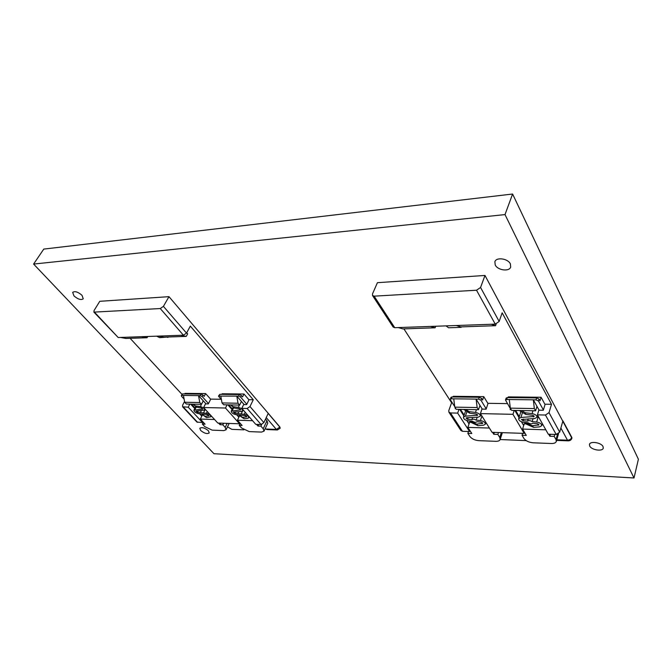 <?xml version="1.0" encoding="UTF-8"?>
<svg xmlns="http://www.w3.org/2000/svg" width="672" height="672" viewBox="0 0 672 672"><rect width="100%" height="100%" fill="white"/><g stroke="black" fill="none" stroke-linecap="round" stroke-linejoin="round"><path stroke-width="1.01" d="M505.008 214.586L634.007 477.977L213.982 453.718L33.6 264.062L505.008 214.586L512.602 194.023L638.4 459.236L634.007 477.977M495.222 264.986C497.65 270.337 509.351 271.916 510.686 267.036L510.367 263.878C507.99 258.485 496.205 256.889 494.878 261.736L495.222 264.986M589.705 446.032C591.461 450.03 602.666 451.769 603.263 448.106L603.036 446.569C601.322 442.546 590.033 440.807 589.462 444.452L589.705 446.032M73.945 295.898C77.918 299.292 81.018 300.266 83.252 298.822L82.009 295.31C78.036 291.892 74.928 290.909 72.677 292.345L73.945 295.898M200.634 430.458C204.296 433.381 207.161 434.213 209.236 432.936L208.421 430.769C204.767 427.837 201.886 427.006 199.802 428.274L200.634 430.458M484.982 275.453L480.564 287.482L476.524 290.228L374.136 296.159L372.506 295.512L372.498 293.916L377.429 282.677L484.982 275.453L571.897 438.228C571.309 439.916 570.091 440.782 568.252 440.832L556.618 440.395M571.914 438.161L571.796 437.22M168.983 296.663L163.414 306.365L160.264 308.549L93.895 312.119L94.088 310.498L99.767 301.308L168.983 296.663L279.863 426.98L280.182 428.232L277.376 429.962L266.944 429.568L265.188 428.618M280.199 428.173L279.863 426.98M33.6 264.062L43.772 249.094L512.602 194.023M480.564 287.482L499.162 321.476L502.16 312.833L551.502 404.292L549.024 412.642L559.692 432.138L562.918 420.865L571.763 437.346C571.049 439.144 569.629 440.093 567.487 440.194L568.252 440.832M526.201 440.614L500.136 439.538C499.64 440.765 498.179 441.37 495.76 441.319L478.733 440.647C474.743 440.261 471.761 438.841 469.812 436.397L467.846 433.373L471.811 433.507L467.855 427.384L469.594 422.327M452.273 402.788L451.601 402.772L448.787 410.592L448.904 412.18L450.475 412.952L457.657 413.104L458.984 409.34M451.601 402.772L403.897 328.868M499.162 321.476L495.247 324.131L394.75 327.701L393.137 327.02L372.506 295.512M398.236 327.575L402.94 328.902L435.103 327.793L435.7 326.248M430.542 326.432L435.103 327.793M456.338 325.517L460.79 326.903L495.566 325.702L496.163 323.988M491.282 324.274L495.566 325.702M487.99 403.586L483.764 396.631L482.597 400.05L481.589 398.395L480.959 400.26L486.217 408.853M453.046 396.976L453.289 396.304L483.764 396.631M551.502 404.292L545.135 404.2L543.312 410.256L538.843 410.172L537.424 414.851L548.276 434.204L556.189 434.473L559.692 432.138M545.042 404.51L541.078 397.261L540.002 400.806L539.062 399.092L538.474 401.024L543.404 409.97M508.108 397.606L508.334 396.9L541.078 397.261M507.385 403.62L488.074 403.326L486.108 409.172L481.95 409.088L480.421 413.608L492.047 432.306L524.16 433.39L524.488 432.331M446.015 325.878L448.577 327.776L461.152 327.348L460.891 326.903M498.481 432.524L497.86 434.423L493.76 434.28L494.374 432.39M501.337 432.625L499.766 437.506L497.86 434.423M499.766 437.506L500.144 439.513L502.354 432.659M468.476 431.516L467.846 433.373M450.265 399.252L450.929 397.429L451.954 396.967L479.245 397.278L478.607 399.134L451.298 398.79L450.265 399.252L450.383 399.857L454.734 406.61M479.245 397.278L481.589 398.395M478.607 399.134L480.959 400.26M453.726 398.824L454.801 407.14L477.154 407.543L476.095 399.109L482.261 409.097M477.154 407.543L478.506 409.718L479.976 405.401M478.506 409.718L456.187 409.282L454.801 407.14M465.688 409.466L469.081 411.617L469.669 413.196L463.739 409.433M472.609 417.446L471.828 419.714L467.662 419.311L466.015 418.076L466.67 417.74L478.246 417.169L480.295 416.111C480.295 414.347 478.691 413.112 475.482 412.415L469.081 411.617M469.308 423.158L469.148 422.629L470.644 422.226L477.985 425.695L483.512 425.225L485.352 424.2C485.31 422.411 483.655 421.193 480.388 420.538L476.188 420.134L477.179 417.22M467.855 427.384L489.401 428.047M457.657 413.104L469.568 431.55L469.904 430.559M469.568 431.55L462.479 431.306L460.916 430.525L448.904 412.18M455.742 408.593L455.204 408.584L455.398 408.055M469.031 423.956L466.847 420.538M463.865 415.901L459.673 409.349M492.551 432.323L493.76 434.28M469.526 420.974L470.644 422.226M460.48 409.366L464.15 415.103M477.985 425.695L476.599 424.15L482.74 423.326L481.085 422.108L476.944 421.697C475.936 422.604 474.449 422.461 472.492 421.268L468.384 420.865C465.116 420.202 463.462 418.975 463.428 417.169L465.402 416.161L477.666 415.22L476.062 413.986L469.669 413.196M471.828 419.714C472.828 418.866 474.281 419 476.188 420.134M476.599 424.15L469.98 421.016M549.024 412.642L545.446 415.027L537.424 414.851M545.807 429.803L522.581 429.08L524.194 423.872M524.328 422.402L525.454 423.738L523.799 424.2L523.942 424.704M507.301 397.597L536.634 397.925L536.038 399.857L506.688 399.487L505.512 400.025L506.134 398.126L507.301 397.597L506.688 399.487M510.913 409.643L505.512 400.025M515.642 410.441L519.28 416.69M535.601 410.827L536.962 406.342L533.341 399.823L534.332 408.576L510.317 408.139L511.619 410.365L535.601 410.827L534.332 408.576M509.292 399.521L510.317 408.139M539.095 410.172L536.962 406.342M536.038 399.857L538.474 401.024M522.64 433.339L522.043 435.263L523.891 438.396C525.773 440.916 528.847 442.386 533.114 442.798L551.359 443.512C554.123 443.562 555.778 442.865 556.315 441.437L556.013 439.58L554.24 436.388L549.839 436.237L550.41 434.28M554.812 434.423L554.24 436.388M522.581 429.08L526.294 435.414L522.043 435.263M548.705 434.221L549.839 436.237M525.454 423.738L533.627 427.358L539.608 426.871L541.733 425.687C541.682 423.872 539.994 422.654 536.659 422.024L532.182 421.604L533.098 418.614M533.627 427.358L532.274 425.746L524.798 422.453M532.274 425.746L538.969 424.864L537.272 423.646L532.854 423.217C531.695 424.158 530.107 424.007 528.108 422.764L523.723 422.344C520.388 421.714 518.708 420.479 518.666 418.648L520.926 417.48L534.223 416.48L532.585 415.246L525.781 414.414L519.33 410.508M521.59 410.558L525.286 412.784L525.781 414.414M537.642 415.237L537.012 417.312L534.66 418.538L521.396 419.504L523.085 420.739L527.537 421.159C528.679 420.286 530.233 420.428 532.182 421.604M537.012 417.312C537.004 415.531 535.366 414.296 532.106 413.608L525.286 412.784M527.537 421.159L528.251 418.832M536.634 397.925L539.062 399.092M511.199 409.643L510.124 409.626L510.401 408.761M514.206 410.416L512.963 414.322L480.421 413.608M523.673 425.569L521.472 421.789M519.011 417.556L514.853 410.424M512.963 414.322L524.16 433.39M459.665 326.55L461.152 327.348M163.414 306.365L186.514 333.094L190.344 326.113L253.277 399.756L249.992 406.543L263.878 422.604L268.195 413.423L279.821 427.081L276.377 429.425L277.376 429.962M243.869 429.828L231.865 429.366L227.489 426.846M184.556 401.512L182.633 405.174L182.608 406.804L188.219 407.198L189.832 404.116M181.961 394.346L130.124 338.318M186.514 333.094L183.439 335.21L118.205 337.529L93.895 312.119M120.498 337.445L125.95 338.461L147.05 337.739L147.773 336.479M141.632 336.697L147.05 337.739M158.39 336.101L163.783 337.159L186.262 336.378L187.648 333.841L186.698 332.741M180.902 335.303L186.262 336.378M210.697 399.227L205.624 393.59L204.187 396.388L202.952 395.035L202.163 396.556L208.496 403.544M184.733 393.926L185.027 393.372L205.624 393.59M253.277 399.756L249.043 399.697L246.641 404.628L243.667 404.569L241.802 408.374L255.763 424.334L261.064 424.519L263.878 422.604M265.532 419.093L266.969 420.764L267.742 423.175L263.995 431.172L261.542 432.088L249.22 431.6L241.55 427.98L239.224 425.376L242.096 425.477L237.418 420.227L239.534 415.876M248.976 399.823L243.986 394.01L242.567 396.9L241.357 395.497L240.584 397.068L246.817 404.267M221.844 394.346L222.13 393.775L243.986 394.01M220.912 399.269L210.756 399.118L208.312 403.897L205.506 403.847L203.608 407.543L217.812 423.058L239.543 423.788L239.912 423.032M156.635 336.16L159.701 337.663L167.605 337.025M223.608 423.251L222.835 424.805L220.046 424.704L220.819 423.158M227.153 423.368L225.179 427.375L222.835 424.805M225.179 427.375L226.044 429.786L223.835 430.601L212.192 430.147L204.733 426.619L202.364 424.091L205.078 424.183L200.323 419.068L202.49 414.834M203.297 422.268L202.364 424.091M181.289 395.606L182.591 393.901L201.004 394.111L200.214 395.632L181.801 395.405L181.289 395.606L181.532 396.287L184.111 399.059M201.004 394.111L202.952 395.035M200.214 395.632L202.163 396.556M183.439 395.422L184.699 402.268L199.786 402.545L198.526 395.615L206.018 403.855M199.786 402.545L201.424 404.334L203.246 400.798M201.424 404.334L186.346 404.04L184.699 402.268M193.654 404.183L196.703 407.24L192.99 404.174M201.34 410.684L200.365 412.65L197.442 412.331L195.93 411.18L204.742 410.054C204.683 408.526 203.204 407.366 200.323 406.577L195.77 405.938M202.096 415.598L201.835 415.027L202.675 414.817L206.539 417.614L210.89 416.749C210.79 415.195 209.286 414.053 206.371 413.314L203.431 412.986L205.279 409.366M200.323 419.068L214.57 419.513M188.219 407.198L202.499 422.537L202.868 421.806M202.499 422.537L196.913 422.075L182.608 406.804M201.802 416.17L199.559 413.75M194.762 408.568L190.655 404.124M218.56 423.083L220.046 424.704M191.503 404.141L195.065 407.988M206.539 417.614L205.078 416.329L208.883 415.758L207.379 414.607L198.45 413.624C195.544 412.885 194.04 411.726 193.931 410.164L202.717 409.038L201.247 407.879L196.703 407.24M200.416 412.482L203.431 412.986M205.078 416.329L202.751 414.641M249.992 406.543L247.145 408.492L241.802 408.374M237.418 420.227L252.58 420.697M249.262 416.9L247.901 418.312L244.121 418.74L242.659 417.413L246.75 416.808L245.221 415.649L238.862 414.96L239.828 415.842L238.913 416.077L239.156 416.648M219.82 394.321L239.35 394.548L238.577 396.119L218.467 396.102L219.82 394.321L219.038 395.875M221.491 399.916L218.467 396.102M228.724 404.863L232.319 408.929M239.635 405.082L241.424 401.436L236.788 396.094L238.022 403.234L222.02 402.94L223.65 404.771L239.635 405.082L238.022 403.234M220.777 395.892L222.02 402.94M244.154 404.578L241.424 401.436M238.577 396.119L240.584 397.068M240.206 423.352L239.224 425.376M261.71 424.435L260.912 426.14L257.956 426.031L258.712 424.435M266.969 420.764L263.206 428.778L260.912 426.14M263.206 428.778L263.995 431.172M256.494 424.36L257.956 426.031M244.121 418.74L239.828 415.842M242.659 417.413L239.812 415.489M238.862 414.96L235.813 414.632C232.848 413.893 231.328 412.726 231.235 411.121L240.685 409.903L239.19 408.727L234.41 408.064L230.429 404.897M231.244 404.914L234.41 408.064M248.833 417.799C248.749 416.203 247.22 415.044 244.255 414.313L241.147 413.977L242.491 411.222M243.222 409.996L241.71 411.432L233.31 412.129L234.83 413.297L241.147 413.977M242.777 410.911C242.735 409.34 241.248 408.164 238.308 407.383L233.52 406.72M239.35 394.548L241.357 395.497M227.069 404.838L225.481 408.022L203.608 407.543M238.862 417.245L236.62 414.716M232.025 409.525L227.875 404.846M225.481 408.022L239.543 423.788M166.748 337.058L167.924 337.386M394.75 327.701L374.136 296.159M476.524 290.228L495.247 324.131M556.786 439.799L567.487 440.194L560.868 428.014M451.954 396.967L451.298 398.79M475.482 412.415L476.414 409.676M467.662 419.311L468.233 417.665M480.388 420.538L481.916 416.01M469.232 423.041L469.468 422.36M462.479 431.306L450.475 412.952M482.454 422.68L482.126 423.662M477.338 414.532L476.986 415.573M467.015 411.508L465.402 416.161M545.446 415.027L556.189 434.473M523.866 424.578L524.068 423.923M557.542 434.246L556.013 439.58M538.591 424.15L538.255 425.258M532.106 413.608L532.972 410.777M523.085 420.739L523.614 419.051M536.659 422.024L538.339 416.489M522.505 412.432L520.926 417.48M533.803 415.708L533.442 416.884M118.205 337.529L94.626 312.346M160.264 308.549L183.439 335.21M265.541 429.022L276.377 429.425L266.238 417.589M182.591 393.901L181.801 395.405M200.323 406.577L203.28 400.84M197.442 412.331L198.181 410.903M206.371 413.314L207.27 411.541M202.003 415.498L202.331 414.859M197.652 422.377L183.347 407.098M208.841 415.447L208.606 415.901M202.658 408.702L202.406 409.198M196.3 406.913L194.846 409.718M247.145 408.492L261.064 424.519M239.064 416.548L239.383 415.892M246.691 416.464L246.439 416.976M238.308 407.383L239.442 405.073M234.83 413.297L235.553 411.835M244.255 414.313L245.23 412.297M233.78 407.56L232.268 410.609M240.601 409.517L240.332 410.08M480.892 414.364L480.295 416.111M485.932 422.47L485.352 424.2M465.696 410.676L463.428 417.169M558.533 433.717L556.315 441.437M542.346 423.637L541.733 425.687M520.918 411.474L518.666 418.648M229.169 423.436L226.044 429.786M205.162 409.231L204.742 410.054M211.302 415.943L210.89 416.749M195.821 406.518L193.931 410.164M238.879 411.617L237.964 413.49M233.218 407.114L231.235 411.121"/></g></svg>
